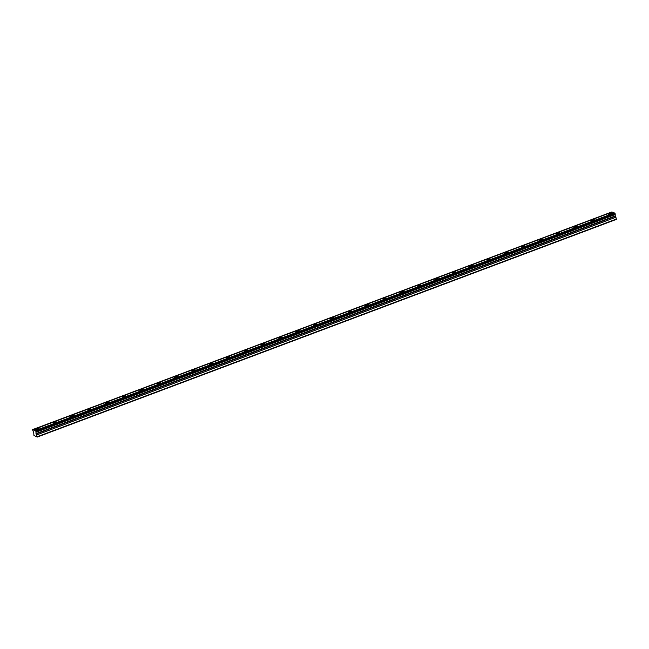 <?xml version="1.0" encoding="UTF-8"?>
<svg xmlns="http://www.w3.org/2000/svg" width="649" height="649" viewBox="0 0 649 649"><rect width="100%" height="100%" fill="white"/><g stroke="black" fill="none" stroke-linecap="round" stroke-linejoin="round"><path stroke-width="0.97" d="M35.638 430.806L614.79 213.059L35.638 430.806L35.971 431.666L615.211 213.951L615.22 215.914L35.979 433.621L37.228 437.077L616.469 219.37L615.22 215.914M35.971 431.666L35.979 433.621M36.628 428.729A1.728 0.462 -14.9 0 0 35.654 429.435A1.728 0.462 -14.9 0 0 38.015 429.257A1.728 0.462 -14.9 0 0 38.989 428.551A1.728 0.462 -14.9 0 0 36.628 428.729M609.362 213.472A1.728 0.462 -14.9 0 0 608.389 214.17A1.728 0.462 -14.9 0 0 610.75 213.992A1.728 0.462 -14.9 0 0 611.723 213.286A1.728 0.462 -14.9 0 0 609.362 213.472M592.002 219.995A1.728 0.462 -14.9 0 0 591.036 220.692A1.728 0.462 -14.9 0 0 593.397 220.514A1.728 0.462 -14.9 0 0 594.362 219.808A1.728 0.462 -14.9 0 0 592.002 219.995M574.649 226.517A1.728 0.462 -14.9 0 0 573.675 227.223A1.728 0.462 -14.9 0 0 576.036 227.036A1.728 0.462 -14.9 0 0 577.01 226.331A1.728 0.462 -14.9 0 0 574.649 226.517M557.288 233.04A1.728 0.462 -14.9 0 0 556.323 233.745A1.728 0.462 -14.9 0 0 558.684 233.559A1.728 0.462 -14.9 0 0 559.657 232.853A1.728 0.462 -14.9 0 0 557.288 233.04M539.936 239.562A1.728 0.462 -14.9 0 0 538.962 240.268A1.728 0.462 -14.9 0 0 541.323 240.081A1.728 0.462 -14.9 0 0 542.296 239.376A1.728 0.462 -14.9 0 0 539.936 239.562M522.583 246.085A1.728 0.462 -14.9 0 0 521.609 246.79A1.728 0.462 -14.9 0 0 523.97 246.604A1.728 0.462 -14.9 0 0 524.944 245.898A1.728 0.462 -14.9 0 0 522.583 246.085M505.222 252.607A1.728 0.462 -14.9 0 0 504.257 253.313A1.728 0.462 -14.9 0 0 506.618 253.126A1.728 0.462 -14.9 0 0 507.583 252.429A1.728 0.462 -14.9 0 0 505.222 252.607M487.87 259.129A1.728 0.462 -14.9 0 0 486.896 259.835A1.728 0.462 -14.9 0 0 489.257 259.649A1.728 0.462 -14.9 0 0 490.23 258.951A1.728 0.462 -14.9 0 0 487.87 259.129M470.517 265.652A1.728 0.462 -14.9 0 0 469.543 266.358A1.728 0.462 -14.9 0 0 471.904 266.171A1.728 0.462 -14.9 0 0 472.878 265.473A1.728 0.462 -14.9 0 0 470.517 265.652M453.156 272.174A1.728 0.462 -14.9 0 0 452.191 272.88A1.728 0.462 -14.9 0 0 454.551 272.694A1.728 0.462 -14.9 0 0 455.517 271.996A1.728 0.462 -14.9 0 0 453.156 272.174M435.804 278.705A1.728 0.462 -14.9 0 0 434.83 279.403A1.728 0.462 -14.9 0 0 437.191 279.224A1.728 0.462 -14.9 0 0 438.164 278.518A1.728 0.462 -14.9 0 0 435.804 278.705M418.451 285.227A1.728 0.462 -14.9 0 0 417.477 285.925A1.728 0.462 -14.9 0 0 419.838 285.747A1.728 0.462 -14.9 0 0 420.812 285.041A1.728 0.462 -14.9 0 0 418.451 285.227M401.09 291.75A1.728 0.462 -14.9 0 0 400.125 292.448A1.728 0.462 -14.9 0 0 402.485 292.269A1.728 0.462 -14.9 0 0 403.451 291.563A1.728 0.462 -14.9 0 0 401.09 291.75M383.737 298.272A1.728 0.462 -14.9 0 0 382.764 298.97A1.728 0.462 -14.9 0 0 385.125 298.791A1.728 0.462 -14.9 0 0 386.098 298.086A1.728 0.462 -14.9 0 0 383.737 298.272M366.377 304.795A1.728 0.462 -14.9 0 0 365.411 305.501A1.728 0.462 -14.9 0 0 367.772 305.314A1.728 0.462 -14.9 0 0 368.746 304.608A1.728 0.462 -14.9 0 0 366.377 304.795M349.024 311.317A1.728 0.462 -14.9 0 0 348.051 312.023A1.728 0.462 -14.9 0 0 350.411 311.836A1.728 0.462 -14.9 0 0 351.385 311.131A1.728 0.462 -14.9 0 0 349.024 311.317M331.671 317.84A1.728 0.462 -14.9 0 0 330.698 318.545A1.728 0.462 -14.9 0 0 333.059 318.359A1.728 0.462 -14.9 0 0 334.032 317.653A1.728 0.462 -14.9 0 0 331.671 317.84M314.311 324.362A1.728 0.462 -14.9 0 0 313.345 325.068A1.728 0.462 -14.9 0 0 315.706 324.881A1.728 0.462 -14.9 0 0 316.671 324.184A1.728 0.462 -14.9 0 0 314.311 324.362M296.958 330.885A1.728 0.462 -14.9 0 0 295.985 331.59A1.728 0.462 -14.9 0 0 298.345 331.404A1.728 0.462 -14.9 0 0 299.319 330.706A1.728 0.462 -14.9 0 0 296.958 330.885M279.605 337.407A1.728 0.462 -14.9 0 0 278.632 338.113A1.728 0.462 -14.9 0 0 280.993 337.926A1.728 0.462 -14.9 0 0 281.966 337.229A1.728 0.462 -14.9 0 0 279.605 337.407M262.245 343.929A1.728 0.462 -14.9 0 0 261.279 344.635A1.728 0.462 -14.9 0 0 263.64 344.449A1.728 0.462 -14.9 0 0 264.605 343.751A1.728 0.462 -14.9 0 0 262.245 343.929M244.892 350.452A1.728 0.462 -14.9 0 0 243.919 351.158A1.728 0.462 -14.9 0 0 246.279 350.979A1.728 0.462 -14.9 0 0 247.253 350.273A1.728 0.462 -14.9 0 0 244.892 350.452M227.539 356.982A1.728 0.462 -14.9 0 0 226.566 357.68A1.728 0.462 -14.9 0 0 228.927 357.502A1.728 0.462 -14.9 0 0 229.9 356.796A1.728 0.462 -14.9 0 0 227.539 356.982M210.179 363.505A1.728 0.462 -14.9 0 0 209.213 364.203A1.728 0.462 -14.9 0 0 211.574 364.024A1.728 0.462 -14.9 0 0 212.539 363.318A1.728 0.462 -14.9 0 0 210.179 363.505M192.826 370.027A1.728 0.462 -14.9 0 0 191.853 370.725A1.728 0.462 -14.9 0 0 194.213 370.547A1.728 0.462 -14.9 0 0 195.187 369.841A1.728 0.462 -14.9 0 0 192.826 370.027M175.465 376.55A1.728 0.462 -14.9 0 0 174.5 377.247A1.728 0.462 -14.9 0 0 176.861 377.069A1.728 0.462 -14.9 0 0 177.834 376.363A1.728 0.462 -14.9 0 0 175.465 376.55M158.113 383.072A1.728 0.462 -14.9 0 0 157.139 383.778A1.728 0.462 -14.9 0 0 159.5 383.591A1.728 0.462 -14.9 0 0 160.473 382.886A1.728 0.462 -14.9 0 0 158.113 383.072M140.76 389.595A1.728 0.462 -14.9 0 0 139.786 390.3A1.728 0.462 -14.9 0 0 142.147 390.114A1.728 0.462 -14.9 0 0 143.121 389.408A1.728 0.462 -14.9 0 0 140.76 389.595M123.399 396.117A1.728 0.462 -14.9 0 0 122.434 396.823A1.728 0.462 -14.9 0 0 124.795 396.636A1.728 0.462 -14.9 0 0 125.76 395.931A1.728 0.462 -14.9 0 0 123.399 396.117M106.047 402.64A1.728 0.462 -14.9 0 0 105.073 403.345A1.728 0.462 -14.9 0 0 107.434 403.159A1.728 0.462 -14.9 0 0 108.407 402.461A1.728 0.462 -14.9 0 0 106.047 402.64M88.694 409.162A1.728 0.462 -14.9 0 0 87.72 409.868A1.728 0.462 -14.9 0 0 90.081 409.681A1.728 0.462 -14.9 0 0 91.055 408.984A1.728 0.462 -14.9 0 0 88.694 409.162M71.333 415.685A1.728 0.462 -14.9 0 0 70.368 416.39A1.728 0.462 -14.9 0 0 72.729 416.204A1.728 0.462 -14.9 0 0 73.694 415.506A1.728 0.462 -14.9 0 0 71.333 415.685M53.981 422.207A1.728 0.462 -14.9 0 0 53.007 422.913A1.728 0.462 -14.9 0 0 55.368 422.726A1.728 0.462 -14.9 0 0 56.341 422.028A1.728 0.462 -14.9 0 0 53.981 422.207M35.549 430.774L32.499 429.63L33.74 432.786L33.926 435.422L37.228 437.077M32.969 429.808L612.21 212.093L614.595 213.132M614.879 213.091L615.211 213.951M32.499 429.63L612.015 212.166M37.309 436.688L616.55 218.973M35.168 430.628L614.408 212.921M32.58 429.662L611.82 211.955M36.831 434.895L616.071 217.188M35.955 432.258L615.195 214.551M35.825 431.123L615.074 213.416M36.093 433.97L615.341 216.263"/></g></svg>
